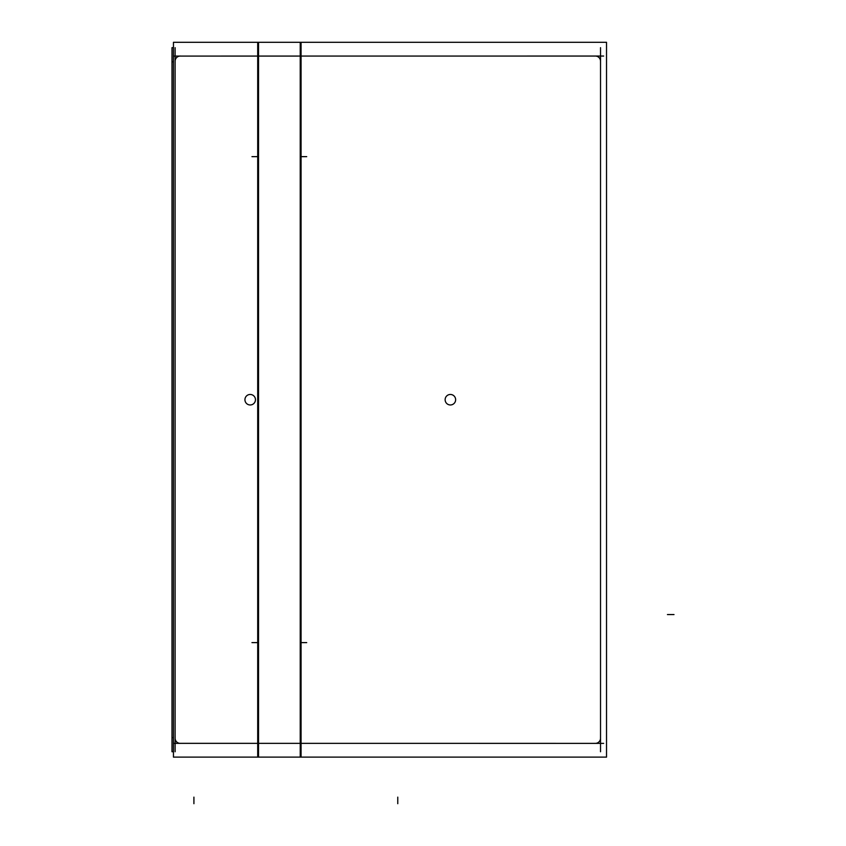<?xml version="1.0" encoding="UTF-8"?>
<svg xmlns="http://www.w3.org/2000/svg" width="846" height="846" viewBox="0 0 846 846"><rect width="100%" height="100%" fill="white"/><g stroke="black" fill="none" stroke-linecap="round" stroke-linejoin="round"><path stroke-width="1.27" d="M603.653 743.37L173.451 743.338M173.451 757.117L173.451 42.3L606.529 42.3L606.529 757.117L173.451 757.117M258.538 757.117L258.538 42.3M603.653 56.048L173.451 56.079M600.491 61.8A5.171 5.171 0 0 0 594.77 56.079M173.451 61.8L171.992 61.8L171.992 47.683L173.451 47.683M173.451 751.745L171.992 751.745L171.992 61.8M175.154 61.8A5.171 5.171 0 0 1 180.875 56.079M175.122 751.745L175.122 47.683M175.154 737.617A5.171 5.171 0 0 0 180.875 743.338M171.992 737.617L173.451 737.617M600.523 751.745L600.523 47.683M600.491 737.617A5.171 5.171 0 0 1 594.77 743.338M300.235 757.117L300.235 42.3M257.702 42.3L257.702 757.117M301.07 42.3L301.07 757.117M455.603 400.295A5.256 5.256 0 0 0 450.379 394.458A5.256 5.256 0 0 0 445.165 400.295M445.165 399.122A5.256 5.256 0 0 0 450.379 404.97A5.256 5.256 0 0 0 455.603 399.122M255.418 400.295A5.256 5.256 0 0 0 250.194 394.458A5.256 5.256 0 0 0 244.97 400.295M244.97 399.122A5.256 5.256 0 0 0 250.194 404.97A5.256 5.256 0 0 0 255.418 399.122M674.008 614.566L667.441 614.566L674.008 614.566M397.768 803.7L397.768 797.133M193.914 803.7L193.914 797.133M306.707 156.647L301.07 156.647L306.707 156.647M306.707 642.611L301.07 642.611L306.707 642.611M257.702 642.611L251.96 642.611L257.702 642.611M257.702 156.647L251.96 156.647L257.702 156.647"/></g></svg>
